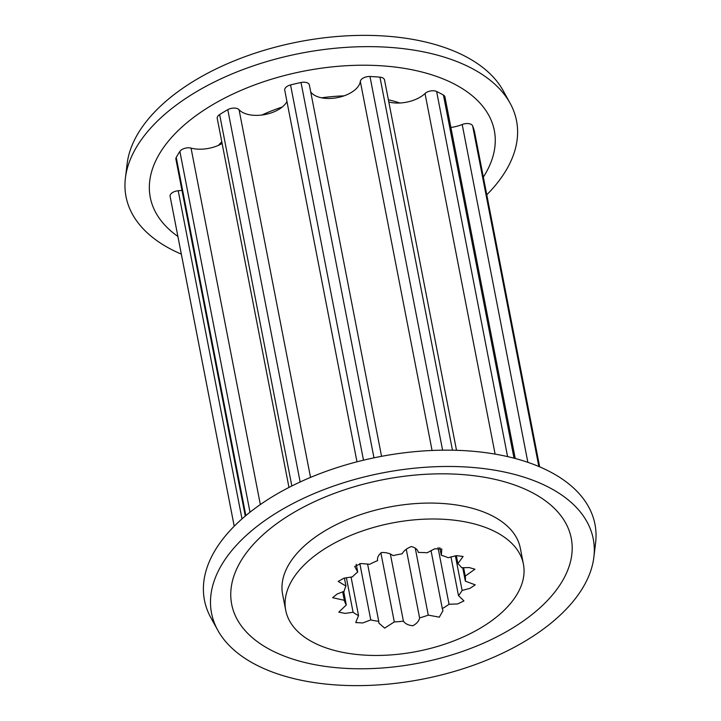 <?xml version="1.0" encoding="UTF-8"?>
<svg xmlns="http://www.w3.org/2000/svg" width="721" height="721" viewBox="0 0 721 721"><rect width="100%" height="100%" fill="white"/><g stroke="black" fill="none" stroke-linecap="round" stroke-linejoin="round"><path stroke-width="1.08" d="M291.212 677.938A194.436 105.041 169 0 0 484.539 661.049A194.436 105.041 169 0 0 593.861 557.243A194.436 105.041 169 0 0 513.586 474.175A194.436 105.041 169 0 0 291.644 504.222A194.436 105.041 169 0 0 217.832 630.343A194.436 105.041 169 0 0 291.212 677.938M302.568 661.932A172.968 93.442 169 0 0 540.624 607.208A172.968 93.442 169 0 0 500.383 480.673A172.968 93.442 169 0 0 262.327 535.397A172.968 93.442 169 0 0 302.568 661.932M593.861 557.243L595.591 543.012A198.915 107.456 169 0 0 513.46 458.033A198.915 107.456 169 0 0 286.417 488.766A198.915 107.456 169 0 0 210.902 617.789L217.832 630.343M523.419 564.128L520.328 548.203A121.074 65.413 169 0 0 470.714 507.863A121.074 65.413 169 0 0 341.195 522.292A121.074 65.413 169 0 0 282.623 594.41L285.723 610.327A121.074 65.413 -11 0 1 344.287 538.217A121.074 65.413 -11 0 1 473.805 523.788A121.074 65.413 -11 0 1 523.419 564.128A121.074 65.413 -11 0 1 464.856 636.237A121.074 65.413 -11 0 1 335.337 650.666A121.074 65.413 -11 0 1 285.723 610.327M486.783 194.787A198.915 107.456 169 0 0 510.098 103.211L503.168 90.657A194.436 105.041 169 0 0 429.788 43.062A194.436 105.041 169 0 0 236.461 59.951A194.436 105.041 169 0 0 127.139 163.757L125.409 177.988A198.915 107.456 169 0 0 181.331 254.153M510.098 103.211A198.915 107.456 169 0 0 435.024 54.517A198.915 107.456 169 0 0 237.245 71.794A198.915 107.456 169 0 0 125.409 177.988M483.34 177.069A175.239 94.676 169 0 0 422.515 72.163A175.239 94.676 169 0 0 202.159 111.34A175.239 94.676 169 0 0 177.889 236.443M391.539 100.543A121.074 65.413 169 0 0 388.376 99.768A121.074 65.413 -11 0 1 391.539 100.543A121.074 65.413 -11 0 1 399.858 103.004A121.074 65.413 169 0 0 391.539 100.543M310.715 91.927A25.92 14.005 169 0 0 319.989 97.452A25.92 14.005 169 0 0 321.566 97.813A121.074 65.413 -11 0 1 344.007 95.857A121.074 65.413 169 0 0 321.566 97.813A25.92 14.005 169 0 0 344.007 95.857A25.92 14.005 169 0 0 360.329 81.401A7.471 4.038 -11 0 1 369.972 76.498A155.673 84.096 -11 0 1 379.949 77.156A7.471 4.038 -11 0 1 384.518 79.896L456.519 450.31M288.968 487.432L217.228 118.361A7.471 4.038 -11 0 1 219.635 114.567A155.673 84.096 -11 0 1 227.782 109.673A7.471 4.038 -11 0 1 239.057 109.709A25.92 14.005 169 0 0 247.618 114.342A25.92 14.005 169 0 0 261.912 115.018A121.074 65.413 -11 0 1 282.335 106.969A121.074 65.413 169 0 0 261.912 115.018A25.92 14.005 169 0 0 282.335 106.969A25.92 14.005 169 0 0 286.949 101.499M245.284 516.056L175.906 159.179A7.471 4.038 -11 0 1 176.23 157.439A155.673 84.096 -11 0 1 179.88 151.41A7.471 4.038 -11 0 1 191.047 148.111A25.92 14.005 169 0 0 191.281 148.175A25.92 14.005 169 0 0 218.436 145.345A121.074 65.413 -11 0 1 221.789 141.821A121.074 65.413 169 0 0 218.436 145.345A25.92 14.005 169 0 0 222.113 143.479M388.808 101.976A25.92 14.005 169 0 0 389.007 102.031A25.92 14.005 169 0 0 399.858 103.004A25.92 14.005 169 0 0 425.02 93.505A7.471 4.038 -11 0 1 436.62 91.486A155.673 84.096 -11 0 1 443.442 95.073A7.471 4.038 -11 0 1 444.956 96.956L515.236 458.493M450.886 127.464A25.92 14.005 169 0 0 462.197 124.499A7.471 4.038 -11 0 1 472.634 125.905A155.673 84.096 -11 0 1 474.472 131.465A7.471 4.038 -11 0 1 474.499 131.601A7.471 4.038 -11 0 1 474.526 131.736M356.21 564.246L357.724 572.032A61.691 33.328 169 0 0 354.939 574.421A61.691 33.328 169 0 0 352.434 576.881L344.061 578.134L338.185 581.414L345.954 586.065A61.691 33.328 169 0 0 344.142 591.283L337.185 594.005L332.588 597.682L344.314 600.305A61.691 33.328 169 0 0 346.305 604.982L343.674 591.427M450.949 556.864L458.484 595.591A61.691 33.328 169 0 0 462.116 590.445L455.384 555.828M431.014 550.511L442.306 608.596A61.691 33.328 169 0 0 449.039 604.243L457.61 603.955L463.945 600.935L458.484 595.591M449.039 604.243L438.026 547.618M462.72 567.652L465.333 581.144A61.691 33.328 169 0 0 465.243 576.079L474.932 569.22L469.227 567.571L461.683 567.742A61.691 33.328 169 0 0 457.88 563.651L463.107 556.441L456.384 555.639L448.165 557.712A61.691 33.328 169 0 0 441.306 555.296L439.81 547.609M457.88 563.651L456.33 555.648M441.306 555.296L441.802 549.051L434.691 548.798L427.102 552.791A61.691 33.328 169 0 0 418.369 552.457C417.675 549.546 415.341 547.572 411.358 546.554C406.914 548.275 403.841 550.7 402.138 553.818A61.691 33.328 169 0 0 393.053 555.639C390.214 553.431 386.402 552.385 381.607 552.511C378.372 554.981 377.038 557.684 377.606 560.623A61.691 33.328 169 0 0 369.729 564.282L361.203 563.534L354.678 566.4L357.724 572.032M344.395 578.062L345.954 586.065M342.655 591.77L344.314 600.305M346.368 577.674L353.092 612.273A61.691 33.328 169 0 0 358.544 615.608L351.046 577.007M346.305 604.982L338.762 612.156L345.044 613.382L353.092 612.273M359.815 563.525L370.774 619.916A61.691 33.328 169 0 0 378.741 621.322L367.584 563.939M358.544 615.608L355.723 622.565L362.753 622.953L370.774 619.916M380.868 552.791L394.297 621.908A61.691 33.328 169 0 0 403.4 621.151L390.394 554.215M378.741 621.322L378.904 623.133L384.663 628.126L394.297 621.908M406.265 549.294L419.604 617.906A61.691 33.328 169 0 0 428.265 615.112L415.251 548.122M403.4 621.151C405.211 623.764 408.356 625.305 412.845 625.765C416.765 623.62 419.018 621.006 419.604 617.906M428.265 615.112L439.332 617.167L442.973 610.669L442.306 608.596M462.116 590.445L469.921 588.381L475.229 584.866L465.333 581.144M465.243 576.079L463.594 567.598M170.102 196.373L234.217 526.213L170.138 196.509A7.471 4.038 -11 0 1 170.102 196.373A7.471 4.038 -11 0 1 178.213 190.777A25.92 14.005 169 0 0 181.962 190.326M356.985 461.81L284.741 90.161A7.471 4.038 -11 0 1 290.545 84.943A155.673 84.096 -11 0 1 301.017 82.5A7.471 4.038 -11 0 1 309.363 84.988L381.553 456.321M425.02 93.505L495.12 454.113M462.197 124.499L527.862 462.323M360.329 81.401L432.068 450.463M219.635 114.567L291.834 485.981M176.23 157.439L245.852 515.578M443.442 95.073L514.019 458.177M436.62 91.486L507.584 456.6M379.949 77.156L452.464 450.201M369.972 76.498L442.604 450.174M239.057 109.709L310.526 477.41M301.017 82.5L373.974 457.826M290.545 84.943L363.492 460.187M191.047 148.111L260.335 504.556M227.782 109.673L300.152 481.979M178.213 190.777L241.995 518.895M179.88 151.41L250.007 512.198M474.472 131.465L539.659 466.838L474.499 131.601M472.634 125.905L538.839 466.496"/></g></svg>
